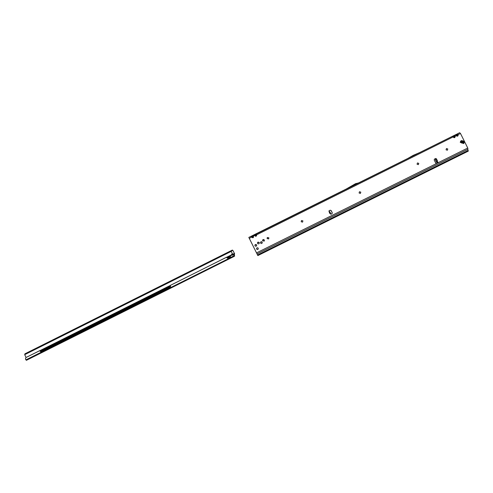 <?xml version="1.0" encoding="UTF-8"?>
<svg xmlns="http://www.w3.org/2000/svg" width="493" height="493" viewBox="0 0 493 493"><rect width="100%" height="100%" fill="white"/><g stroke="black" fill="none" stroke-linecap="round" stroke-linejoin="round"><path stroke-width="0.74" d="M446.467 148.541L447.773 148.96L447.367 150.236L446.06 149.81L446.467 148.541L447.786 148.96L447.373 150.236M417.448 162.949L418.767 163.368L418.36 164.637L417.053 164.218L417.454 162.949L418.773 163.362L418.36 164.637M359.465 191.734L360.796 192.147L360.401 193.41L359.083 192.997L359.465 191.74L360.802 192.141L360.401 193.41M301.525 220.507L302.899 220.889L302.548 222.127L301.186 221.739L301.506 220.519L302.905 220.889L302.548 222.127M267.342 237.521L268.858 237.792L268.716 238.852L267.144 238.643L267.2 237.694L268.858 237.786L268.599 238.963M262.769 239.82L264.34 240.029L264.322 240.923L262.627 240.886L262.566 240.19C263.089 239.345 263.681 239.296 264.34 240.029L264.125 241.169M256.822 247.985L257.734 247.794L258.307 248.281L257.845 249.581L256.588 249.131C256.397 248.195 256.773 247.745 257.734 247.794L258.307 248.281L257.876 249.563M257.549 242.501L259.219 242.581L259.09 243.628M257.506 243.425C257.531 242.038 258.104 241.755 259.226 242.574L259.318 242.864C259.022 244.041 258.424 244.232 257.512 243.431L257.506 243.425M260.668 242.001L262.171 242.199L261.962 243.289M260.538 243.006L260.446 242.55C260.846 241.564 261.426 241.447 262.177 242.192L262.214 242.926C261.697 243.671 261.136 243.696 260.538 243.006M254.961 244.966L256.446 244.738L256.514 245.927M254.967 245.773C254.881 244.602 255.38 244.257 256.452 244.731L256.606 244.959C256.773 245.945 256.366 246.352 255.38 246.186L254.967 245.773M330.328 213.765L329.54 213.13L329.004 210.819L330.236 210.209L331.142 210.511L332.294 212.828L331.992 213.734L330.914 214.264L330.328 213.765L330.729 213.389L330.199 212.526L329.768 212.847M452.543 136.61L452.913 136.388L452.309 136.358L453.88 137.609L454.651 137.664L454.41 137.307L453.88 137.609M452.383 136.327L256.163 233.762M455.569 135.107L455.933 134.891L455.329 134.86L456.185 135.723L455.199 136.216L454.361 135.341L452.586 136.241L453.578 136.074L454.41 137.307M455.403 134.829L454.182 135.76L454.472 136.98L455.076 137.017L455.199 136.216L454.595 136.185M457.436 135.803L456.9 136.105L457.677 136.16L457.492 135.483L458.102 135.513L458.225 134.712L457.356 133.856L457.492 135.483L456.598 134.577L457.202 134.262M456.253 134.614L456.752 134.17L455.6 134.743L456.253 134.614M254.129 235.136L254.641 234.847L254.123 234.773L254.129 235.136L255.362 236.184L256.132 236.239L255.941 235.857L255.362 236.184M256.12 233.787L253.131 235.272L252.934 237.355L252.354 237.675L253.125 237.731L252.934 237.355M254.16 234.76L255.485 234.446L255.941 235.857M251.122 236.634L251.633 236.344L251.11 236.27L251.122 236.634L252.354 237.675M251.153 236.252L248.823 237.404L256.52 252.884L249.181 238.113M252.693 235.5L251.553 236.067L252.478 235.937L253.026 237.01L253.544 237.084L253.149 235.26L252.478 235.937L252.897 235.716M434.45 159.116L435.59 158.549L436.157 158.74L436.237 159.116L435.331 159.615L436.521 162.215L437.957 162.351L436.632 163.479M437.309 161.26L437.544 162.111L438.086 162.289L437.895 162.85L436.669 163.466L435.769 163.158L434.191 159.991L434.487 159.097L435.72 158.481L436.28 158.672L437.544 160.958L436.348 161.55L437.544 160.958M460.709 142.539L460.246 142.385L460.709 141.016L461.713 140.567L463.734 141.238L464.264 142.2L463.802 143.574L460.709 142.539M328.979 210.838L330.181 210.24L331.086 210.542L332.239 212.859L331.937 213.759L330.902 214.27M459.673 132.703L457.381 133.843L459.667 132.709L460.53 133.566L467.752 148.029L467.931 149.256L257.026 253.938L467.765 149.336M436.638 159.911L435.824 160.502L436.348 161.55M329.903 213.068L330.384 212.822L330.729 213.389M329.638 211.608L330.199 212.52L329.638 211.608L328.967 211.54M249.15 238.113L248.823 237.404L251.103 236.276M452.913 136.388L454.047 137.196L453.326 136.814L256.68 234.791L256.15 233.768L256.04 235.518L256.557 235.592L256.68 234.791L256.163 234.717M467.931 149.256L257.032 253.938L256.52 252.884L257.839 255.584L468.288 151.129L467.795 149.558M468.282 151.129L257.839 255.584L257.124 254.129M254.641 234.847L255.06 234.656L255.614 235.728L254.899 235.346L253.149 236.215M251.633 236.344L252.052 236.147L252.601 237.225L251.892 236.843L249.347 238.433M452.309 136.358L255.904 234.224M460.53 133.566L457.615 134.681M455.933 134.891L457.066 135.692L456.352 135.31L456.185 135.723L456.9 136.105M454.336 135.353L453.578 136.074L454.182 135.76M346.197 189.053L355.533 183.686L358.417 182.983M407.908 158.407L413.196 155.369L419.531 152.639M435.824 160.502L437.02 159.905M460.758 142.557L461.201 141.238L461.799 142.446L461.417 141.22L460.709 141.016M461.491 142.915L462.064 142.699L461.799 142.446M463.18 143.371L463.734 141.238M461.923 143.124L463.623 142.052L464.264 142.2M461.984 142.508L463.438 141.898L461.417 141.22L461.713 140.567M234.557 255.725L234.157 254.351L233.146 254.973M234.569 256.095L234.175 254.85M234.157 254.351L234.44 253.507M232.394 255.121L232.727 254.222L234.428 253.457M231.63 255.275L231.291 254.949L232.074 253.944M234.187 254.875L234.36 253.987M230.225 256.335L230.816 255.454L233.836 254.838L234.569 256.107M170.603 286.673L40.796 351.601L39.717 350.652L26 357.511L39.594 350.757L40.666 351.712L170.523 286.772L170.362 285.361L226.367 257.352L227.513 258.196L229.781 258.597L229.572 258.141L230.761 257.512M234.613 255.842L233.836 254.838L230.897 255.429M234.52 253.612L233.09 250.752L232.302 250.099L24.946 353.808L24.693 354.664L26.055 357.487M234.668 256.052L233.62 256.68L234.631 256.052M26.585 360.217L233.633 256.674L26.4 360.303L230.872 258.055L230.65 257.605M234.329 253.248L232.924 250.524M231.396 255.158L231.963 253.957L232.727 254.222M231.309 254.949L226.669 257.26M232.628 250.197L231.199 251.381L232.542 254.061M234.606 253.821L234.526 254.302M26.875 360.075L233.657 256.668M233.62 256.68L230.872 258.055L230.219 256.249L230.903 255.466M26.4 360.303L25.926 359.853L229.572 258.141M226.367 257.352L227.513 258.153L228.82 258.344M226.361 257.309L170.239 285.459M25.864 357.622L25.445 358.953L25.926 359.853M330.248 212.766L329.626 213.161M467.752 148.029L437.766 162.912M457.677 136.16L458.102 135.513M454.651 137.664L455.076 137.017M256.132 236.239L256.557 235.592M253.125 237.731L253.544 237.084M256.52 252.884L436.662 163.466M435.904 160.182L435.565 159.504M436.989 162.363L436.65 161.679M255.701 234.009L254.573 234.569M453.726 135.674L452.605 136.228M456.746 134.176L455.624 134.731M257.549 254.986L468.202 150.427M251.892 236.843L251.559 236.56M254.899 235.346L254.567 235.062M456.352 135.31L455.976 135.051M453.326 136.814L452.95 136.549M330.181 212.656L329.558 213.05M40.636 351.601L170.609 286.606M227.501 258.153L230.36 256.724M234.465 255.54L228.912 258.332M40.444 351.306L170.461 286.285M227.224 257.894L230.231 256.391M233.016 254.998L233.46 254.776M234.378 253.353L232.801 254.314M40.099 350.702L170.177 285.644M226.823 257.315L231.322 255.066M231.199 251.381L24.693 354.664M170.221 285.49L39.97 350.628M230.718 258.129L230.49 257.679M229.954 258.511L229.732 258.061M229.781 258.597L229.559 258.147M455.329 134.86L454.361 135.341M254.117 234.779L253.149 235.26M253.131 235.272L251.553 236.067M232.302 250.099L24.94 353.814"/></g></svg>
